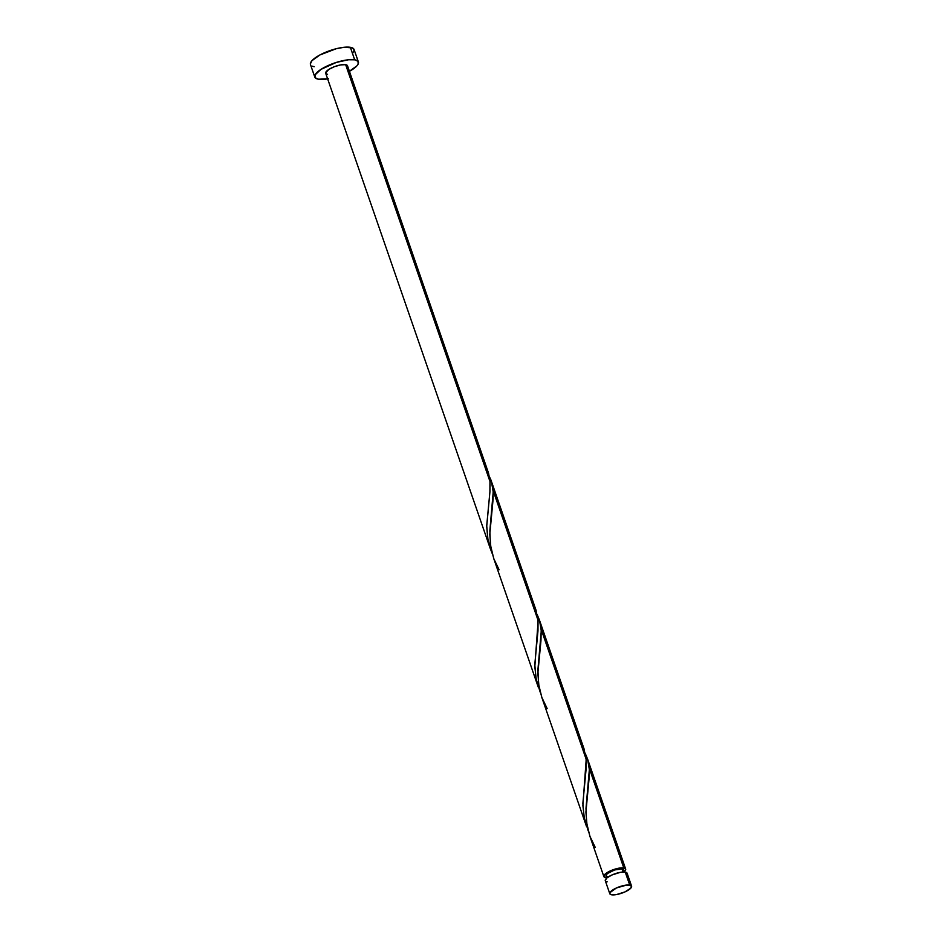 <?xml version="1.0" encoding="UTF-8"?>
<svg xmlns="http://www.w3.org/2000/svg" width="942" height="942" viewBox="0 0 942 942"><rect width="100%" height="100%" fill="white"/><g stroke="black" fill="none" stroke-linecap="round" stroke-linejoin="round"><path stroke-width="1.41" d="M631.587 886.163L627.089 873.187A11.54 3.415 160.9 0 0 625.241 872.104L629.739 885.08A11.54 3.415 -19.1 0 1 631.587 886.163A11.54 3.415 -19.1 0 1 624.452 892.133A11.54 3.415 -19.1 0 1 611.641 894.794L616.598 894.547L624.982 891.897L630.857 888.094L631.411 885.845L626.677 885.056L616.386 887.976L609.921 892.639L609.969 894.029L611.641 894.794A11.54 3.415 -19.1 0 1 609.792 893.711A11.54 3.415 -19.1 0 1 616.928 887.741A11.54 3.415 -19.1 0 1 629.739 885.08L625.241 872.104L620.283 872.351L611.9 875L607.025 877.862L605.235 880.429M624.24 872.009L623.474 869.772A9.232 2.732 160.9 0 0 621.991 868.913L623.062 872.009L621.991 868.913L614.667 869.949L607.413 873.517L605.989 875.565L607.519 876.684M358.396 61.972L354.062 49.479A23.067 6.818 160.9 0 0 350.353 47.312L354.687 59.805A23.067 6.818 -19.1 0 1 358.396 61.972A23.067 6.818 -19.1 0 1 349.423 71.321M327.628 78.881A23.067 6.818 -19.1 0 1 318.502 79.222A23.067 6.818 -19.1 0 1 314.793 77.067A23.067 6.818 -19.1 0 1 329.064 65.128A23.067 6.818 -19.1 0 1 354.687 59.805L350.353 47.312A23.067 6.818 160.9 0 0 324.743 52.634A23.067 6.818 160.9 0 0 310.471 64.574L314.793 77.067M488.957 475.604L491.524 481.739L493.137 490.617L538.141 620.578L535.751 609.474M490.806 479.655L491.524 481.739M488.545 473.167L347.492 65.74A11.54 3.415 160.9 0 0 345.643 64.668L490.075 481.762L488.545 473.167M491.182 480.703L536.139 610.534M606.707 877.744A11.54 3.415 -19.1 0 1 605.706 877.65A11.54 3.415 -19.1 0 1 603.857 876.566A11.54 3.415 -19.1 0 1 610.993 870.596A11.54 3.415 -19.1 0 1 623.792 867.935A11.54 3.415 -19.1 0 1 625.653 869.019A11.54 3.415 -19.1 0 1 624.146 871.715M584.994 753.058L587.949 760.335L589.28 768.26L623.792 867.935L589.28 768.26L589.233 776.903L585.924 812.086L587.054 825.651L590.069 836.696M625.653 869.019L587.372 758.475M536.916 614.231L539.884 621.52L541.214 629.433L586.207 759.393L583.828 748.301M584.205 749.349L539.295 619.648M603.857 876.566L589.621 835.472M588.503 831.503L584.429 819.01L582.886 805.504L586.207 759.393L541.214 629.433L540.955 640.701L537.858 673.271L538.989 686.824L541.991 697.881M586.43 826.252L541.556 696.656M540.425 692.688L536.351 680.195L534.821 666.689L538.141 620.578L493.137 490.617L493.09 499.26L489.781 534.444L490.912 548.008L493.926 559.065M538.365 687.436L493.478 557.829M325.638 72.981L328.77 69.449L334.339 66.705L340.674 64.904L345.643 64.668A11.54 3.415 160.9 0 0 332.832 67.329A11.54 3.415 160.9 0 0 325.697 73.288L490.358 548.809L487.791 538.8L486.72 526.354L489.946 491.559L490.075 481.762L345.643 64.668L347.551 66.058L346.762 67.683M492.36 553.861L490.287 548.621M622.886 871.326L623.368 870.632M623.522 870.019L621.991 868.913A9.232 2.732 160.9 0 0 611.747 871.044A9.232 2.732 160.9 0 0 606.036 875.813L606.801 878.05M606.895 877.756L604.034 876.884L604.587 874.635L608.567 871.762L614.643 869.242L620.743 867.912L624.723 868.183L625.665 869.69L623.792 871.998M348.952 71.58L356.924 65.834L358.125 64.115L358.042 61.336L354.687 59.805L348.575 59.758L336.365 62.407L320.939 69.39L315.064 74.924L315.146 77.703L318.502 79.222L328.417 78.739M327.545 74.371L325.873 73.606M352.602 53.341L354.18 50.103L352.426 47.901L344.254 47.265L336.318 48.701L319.903 54.966L311.932 60.7L310.354 63.95M312.108 66.14L314.181 66.729M606.118 881.524L607.154 881.818M626.359 875.118L627.148 873.493L625.241 872.104A11.54 3.415 160.9 0 0 612.43 874.765A11.54 3.415 160.9 0 0 605.294 880.735L609.792 893.711M483.529 462.863L487.509 470.211L489.97 480.479L489.899 492.018L486.72 525.707L487.956 539.754L492.054 553.178M531.594 601.679L535.574 609.038L538.035 619.294L537.976 630.846L534.785 664.522L536.033 678.581L540.131 691.993M579.671 740.494L583.651 747.854L586.101 758.11L586.042 769.661L582.862 803.338L584.099 817.397L588.197 830.82M595.226 847.376L589.88 836.19L586.583 822.554L585.995 808.436L589.351 769.555L587.549 759.017L585.5 754.024M547.149 708.561L541.815 697.374L538.506 683.739L537.929 669.621L541.285 630.74L539.483 620.189L537.423 615.197M499.083 569.733L493.738 558.559L490.441 544.923L489.852 530.805L493.208 491.924L491.406 481.374L489.357 476.381"/></g></svg>
